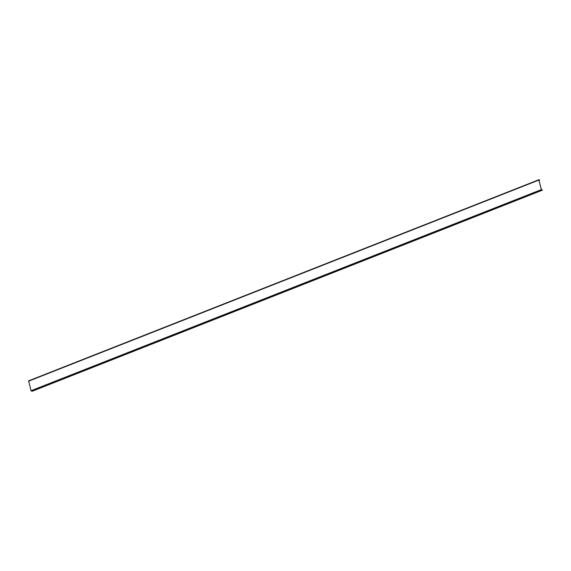 <?xml version="1.0" encoding="UTF-8"?>
<svg xmlns="http://www.w3.org/2000/svg" width="571" height="571" viewBox="0 0 571 571"><rect width="100%" height="100%" fill="white"/><g stroke="black" fill="none" stroke-linecap="round" stroke-linejoin="round"><path stroke-width="0.86" d="M538.824 179.779L28.607 380.843L31.048 390.721L32.197 391.256L542.45 190.157L541.408 189.643L538.91 180.122L539.795 180.051L538.86 179.751L541.301 189.629L542.45 190.157M538.974 180.379L539.795 180.051M31.362 391.142L541.615 190.05M31.048 390.721L541.301 189.629M28.55 381.2L538.803 180.108M28.607 380.843L538.86 179.751"/></g></svg>
